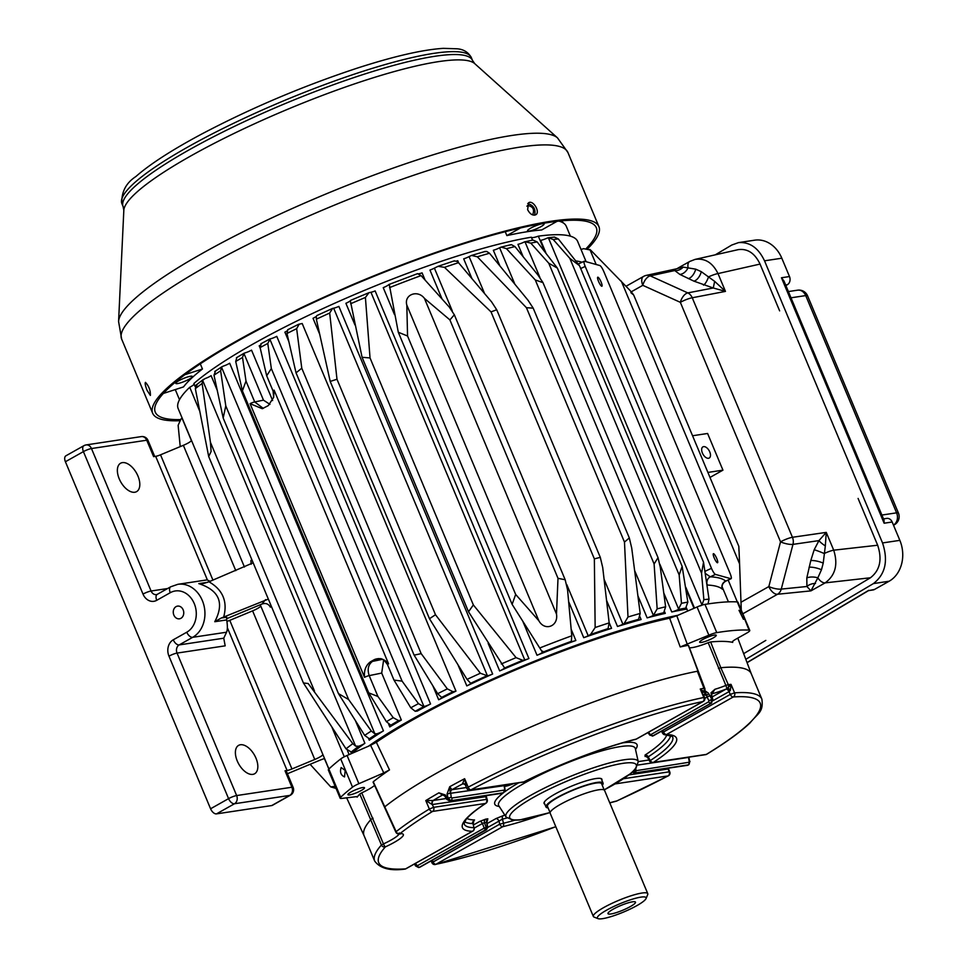 <?xml version="1.0" encoding="UTF-8"?>
<svg xmlns="http://www.w3.org/2000/svg" width="967" height="967" viewBox="0 0 967 967"><rect width="100%" height="100%" fill="white"/><g stroke="black" fill="none" stroke-linecap="round" stroke-linejoin="round"><path stroke-width="1.45" d="M602.248 785.277A30.932 5.306 157.3 0 0 603.07 783.101A30.932 5.306 157.3 0 0 596.965 782.424A30.932 5.306 157.3 0 0 564.16 793.883A30.932 5.306 157.3 0 0 545.992 806.986A30.932 5.306 157.3 0 0 548.12 807.916M604.23 790.015L601.595 783.717A29.336 5.028 157.3 0 0 595.805 783.077A29.336 5.028 157.3 0 0 564.704 793.943A29.336 5.028 157.3 0 0 547.467 806.357L550.102 812.655M646.016 898.597L647.685 894.68A29.493 5.065 157.3 0 0 647.769 893.689L604.568 790.438A29.493 5.065 157.3 0 0 598.742 789.785A29.493 5.065 157.3 0 0 567.484 800.712A29.493 5.065 157.3 0 0 550.163 813.199L593.351 916.45A29.493 5.065 157.3 0 0 594.113 917.091L598.077 918.65A26.387 4.521 157.3 0 0 623.485 912.074A26.387 4.521 157.3 0 0 646.016 898.597A26.387 4.521 157.3 0 0 640.867 897.134A26.387 4.521 157.3 0 0 610.939 907.868A26.387 4.521 157.3 0 0 598.077 918.65M647.769 893.689A29.493 5.065 157.3 0 0 641.943 893.037A29.493 5.065 157.3 0 0 610.673 903.964A29.493 5.065 157.3 0 0 593.351 916.45M632.539 901.812A14.904 2.55 157.3 0 0 617.393 907.022A14.904 2.55 157.3 0 0 607.965 913.38A14.904 2.55 157.3 0 0 622.724 910.249A14.904 2.55 157.3 0 0 635.319 901.933A14.904 2.55 157.3 0 0 632.539 901.812M558.007 578.326L556.484 614.045C558.612 626.302 544.832 631.644 538.861 620.766L406.817 305.089C403.831 294.669 417.611 289.338 424.44 298.38L449.897 319.896L454.345 314.795L565.175 579.753L558.007 578.326L449.897 319.896M580.962 249.329A6.213 1.064 157.3 0 0 583.621 248.676L590.607 250.054L629.698 290.1C634.001 295.02 634.388 295.866 630.847 292.614M741.278 610.25L739.586 563.894L621.298 281.107M571.328 641.254L571.763 635.803L567.556 589.834L565.175 579.753M417.587 273.697L421.08 275.607L449.268 307.047L454.345 314.795M538.861 620.766L515.653 594.439L407.554 336.008L398.295 332.249L389.29 284.6M406.817 305.089L407.554 336.008M542.62 651.142L542.487 652.314L512.123 604.375L515.653 594.439M575.848 640.492A6.213 1.064 -22.7 0 1 571.364 641.326A220.718 37.858 -22.7 0 0 542.487 652.314A6.213 1.064 -22.7 0 1 537.011 655.263A216.523 37.145 -22.7 0 1 575.848 640.492L571.195 629.36M417.563 273.649L389.012 284.467M418.457 273.818A6.213 1.064 157.3 0 0 422.071 272.863L425.045 279.983M566.747 584.539L588.178 635.754A6.213 1.064 -22.7 0 1 583.73 637.676A216.523 37.145 -22.7 0 1 611.543 628.332A6.213 1.064 -22.7 0 1 608.062 628.768A6.213 1.064 -22.7 0 1 608.05 628.623L609.174 622.881A226.544 38.861 157.3 0 0 595.152 627.535L594.354 558.878L491.031 311.894L496.712 309.754L491.574 301.861L458.503 262.686A226.544 38.861 157.3 0 0 444.482 267.339L491.031 311.894M454.272 261.005L456.629 261.247L458.503 262.686M456.315 261.126A6.213 1.064 157.3 0 0 457.766 260.715L458.672 262.891M444.482 267.339L438.039 266.324L434.401 268.125L452.266 310.854M588.178 635.754L590.571 634.485L595.152 627.535M594.354 558.878L600.289 557.355L602.719 567.569L609.174 622.881M477.323 256.799L526.423 307.687L533.204 308.159L528.103 300.362L489.507 253.245A226.544 38.861 157.3 0 0 477.323 256.799L471.57 255.433L469.104 256.593L484.552 293.521M604.109 579.33L622.893 624.223L624.15 623.546L627.994 616.994L624.477 542.076L526.423 307.687M624.477 542.076L629.324 537.942L631.717 548.059L640.178 613.441L638.583 619.303A6.213 1.064 -22.7 0 0 638.462 619.69A6.213 1.064 -22.7 0 0 641.097 619.521L639.912 616.68M484.805 251.686L486.727 251.444L489.507 253.245M634.63 570.53L653.39 615.387A6.213 1.064 -22.7 0 1 647.128 617.877A216.523 37.145 -22.7 0 1 665.284 613.38A6.213 1.064 -22.7 0 1 663.338 613.38A6.213 1.064 -22.7 0 1 663.725 612.727L665.622 606.78A226.544 38.861 157.3 0 0 657.161 608.872L654.103 563.979L658.031 557.657L660.328 567.532L665.622 606.78M509.947 245.098L511.41 244.675L514.952 246.585A226.544 38.861 157.3 0 0 506.49 248.676L501.208 247.093L499.613 247.757L514.843 284.153M537.144 241.907A226.544 38.861 157.3 0 0 530.786 243.116L548.76 263.217L557.379 268.101L537.144 241.907L532.986 240.046L524.489 241.895A6.213 1.064 157.3 0 1 517.949 244.337L523.135 256.702M686.28 609.174A216.523 37.145 -22.7 0 0 671.739 611.954A6.213 1.064 -22.7 0 0 678.266 609.512L681.457 603.311L679.16 574.942L682.158 566.384L687.827 602.103L685.688 608.098A6.213 1.064 -22.7 0 0 684.938 609.053A6.213 1.064 -22.7 0 0 686.28 609.174L685.796 608.013M195.334 388.649L208.691 456.497L211.12 451.492L210.431 442.294L202.139 383.476A226.544 38.861 157.3 0 0 195.334 388.649L197.099 384.685M364.885 743.26A216.523 37.145 -22.7 0 0 351.952 753.208A6.213 1.064 -22.7 0 0 352.472 752.423A6.213 1.064 -22.7 0 0 351.637 752.241L346.017 748.845L303.42 682.968L308.183 683.524L352.81 743.671L355.626 746.125L358.769 746.234A6.213 1.064 -22.7 0 0 364.885 743.26L355.699 721.297M217.007 389.737L211.108 375.643A6.213 1.064 157.3 0 1 204.992 378.617L202.611 380.345L202.139 383.476M423.546 706.599L418.457 703.638L402.103 681.143L393.98 680.079L410.782 707.784L415.169 711.277L417.2 711.12A216.523 37.145 -22.7 0 1 430.557 703.976A6.213 1.064 -22.7 0 1 423.957 706.539L269.781 339.03L260.824 343.817M430.557 703.976L276.767 336.347A6.213 1.064 157.3 0 1 270.18 338.921L267.786 343.442L271.34 368.56L266.687 375.788L260.111 347.588L261.247 343.732M260.292 348.386L259.216 345.811A6.213 1.064 157.3 0 0 259.966 345.376M622.893 624.223A6.213 1.064 -22.7 0 1 617.478 626.471A216.523 37.145 -22.7 0 1 641.097 619.521M522.748 660.304A220.718 37.858 -22.7 0 0 504.363 668.088A6.213 1.064 -22.7 0 1 499.673 670.917A216.523 37.145 -22.7 0 1 528.913 658.539A6.213 1.064 -22.7 0 1 524.743 659.893L522.748 660.304L516.076 657.645L473.347 604.931L468.524 611.773L504.363 667.617M486.401 676.03A220.718 37.858 -22.7 0 0 470.639 683.282A6.213 1.064 -22.7 0 1 466.807 685.905A216.523 37.145 -22.7 0 1 492.65 674.023A6.213 1.064 -22.7 0 1 487.441 675.824L480.357 673.237L435.488 614.734L429.481 618.723L467.037 679.39L470.627 683.186M455.965 691.127L452.991 691.731L447.322 688.867L421.177 653.632L414.13 655.155L437.664 693.69L441.641 697.388A6.213 1.064 -22.7 0 1 441.689 697.449A6.213 1.064 -22.7 0 1 438.68 699.77A216.523 37.145 -22.7 0 1 455.965 691.127L302.188 323.51L298.452 324.368L287.634 329.759M383.621 660.05L381.699 673.068L401.353 720.04A216.523 37.145 -22.7 0 0 389.786 726.918L388.71 724.331M687.706 611.035L686.256 607.59M532.551 240.118L531.33 237.217A216.523 37.145 157.3 0 0 193.883 383.5L195.249 386.776M349.111 754.598L347.455 750.61M677.927 615.278L697.074 606.974L708.871 635.186L680.212 646.947L669.635 618.203L677.927 615.278A216.523 37.145 157.3 0 0 368.487 746.198L347.08 755.481A9.307 1.596 -22.7 0 0 340.735 758.938A238.1 40.844 -22.7 0 0 328.853 769.043L324.416 758.563M364.668 735.379L369.454 738.848A6.213 1.064 -22.7 0 1 370.288 739.03A6.213 1.064 -22.7 0 1 369.273 740.178A216.523 37.145 -22.7 0 1 383.44 730.847A6.213 1.064 -22.7 0 1 377.009 733.76L374.894 733.82L371.316 731.016A226.544 38.861 157.3 0 0 364.668 735.379L338.45 693.581L348.628 699.552L371.316 731.016M388.577 663.809A3.88 0.665 -22.7 0 0 387.574 664.764C381.59 655.88 379.354 659.603 378.677 658.563L375.849 659.482A14.747 2.526 -22.7 0 1 374.483 659.542C379.668 657.524 384.358 658.938 388.577 663.809L274.096 390.136L273.649 397.377L268.27 405.62L262.287 408.703L250.066 403.662L364.547 677.335C363.858 670.482 365.804 665.32 370.373 661.851A14.747 2.526 -22.7 0 1 372.44 661.404L382.364 659.361M269.95 404.375L263.471 400.157L254.72 401.946L263.229 408.376M815.507 583.452A9.307 6.237 -10.5 0 0 806.925 586.498L810.938 590.873L825.153 582.871A9.307 5.161 -119.4 0 1 817.84 577.831L810.938 590.873L777.528 594.258A9.307 7.446 -95.8 0 0 781.263 589.096L792.976 544.373A9.307 2.526 14.7 0 1 780.538 541.846A9.307 1.596 -22.7 0 1 792.444 537.277A9.307 7.373 81.8 0 1 792.976 544.373L818.94 540.613L826.253 532.382L792.444 537.277L692.251 297.763A9.307 1.596 157.3 0 0 680.345 302.333L780.538 541.846L768.825 586.582A9.307 2.526 14.7 0 0 781.263 589.096L806.925 586.498L806.804 577.94L810.781 560.606L814.178 549.764L818.94 540.613A9.307 2.055 33.5 0 0 825.334 545.932L823.219 563.12A9.307 2.526 14.7 0 0 810.781 560.606M809.053 567.242A9.307 2.526 14.7 0 1 821.479 569.756L823.219 563.12L821.479 569.756L817.84 577.831A9.307 4.17 6.3 0 0 806.804 577.94M858.092 498.44L877.661 545.231C882.375 559.518 879.97 570.361 870.433 577.77L825.153 582.871C835.379 575.377 838.232 564.486 833.711 550.187A9.307 1.596 157.3 0 0 824.21 553.523A9.307 0.737 22.2 0 0 814.178 549.764M714.661 281.361L713.271 287.997L725.455 291.393L717.997 273.576A9.307 1.596 157.3 0 0 708.497 276.913L714.661 281.361L725.455 291.393L692.251 297.763A9.307 7.422 -100.9 0 0 687.779 292.892A9.307 4.787 114.4 0 0 680.345 302.333L642.801 285.325A9.307 4.787 114.4 0 1 650.235 275.873L687.779 292.892L713.271 287.997L693.883 281.131L679.825 274.398L674.761 270.542L675.546 269.031L683.173 267.097L695.744 269.164A9.307 4.787 -65.6 0 1 688.311 278.605M693.883 281.131A9.307 4.787 -65.6 0 0 701.317 271.691L695.744 269.164L701.317 271.691L708.497 276.913A9.307 2.925 -70.5 0 1 703.48 285.12M695.092 259.398L738.159 249.655C747.515 248.362 754.816 253.173 760.05 264.076L717.997 273.576C712.631 262.71 705.003 257.971 695.092 259.398L689.725 261.465A9.307 5.161 60.6 0 0 688.105 267.666A9.307 6.382 -59.3 0 1 679.825 274.398M683.173 267.097A9.307 8.159 -41.7 0 1 674.761 270.542L650.235 275.873A9.307 7.555 77.7 0 0 646.174 275.414A9.307 9.307 0 0 0 643.587 276.405A9.307 5.161 60.6 0 0 642.801 285.325L631.221 291.841M689.398 647.781A21.733 3.723 157.3 0 0 708.195 642.68L710.636 641.955A210.806 36.166 -22.7 0 1 732.744 642.378C731.741 642.04 732.696 641.024 735.597 639.344L746.524 633.204A9.307 1.596 -22.7 0 0 749.763 630.411A9.307 1.596 -22.7 0 0 749.074 630.121L743.055 614.939L741.496 612.002L739.006 610.31L743.466 619.327L743.913 617.78M357.319 796.554L341.98 798.391A9.307 1.596 -22.7 0 1 340.142 798.186A9.307 1.596 -22.7 0 1 340.662 797.255A238.1 40.844 -22.7 0 1 352.532 787.15A9.307 1.596 -22.7 0 1 358.89 783.693L383.778 772.899L370.615 745.279L376.356 742.257L389.496 769.901L383.778 772.899M340.142 798.186L328.333 769.974A9.307 1.596 -22.7 0 1 328.853 769.043L340.662 797.255M653.487 735.694L711.12 703.251L712.292 699.25L711.023 692.771L714.976 689.253L711.966 693.786A3.106 1.716 -119.4 0 0 711.845 693.81M710.044 695.611L707.107 697.062L704.991 690.764L708.436 693.17L711.857 699.322L708.956 700.761L708.751 701.752L649.848 735.186L647.914 732.587M729.541 691.32A3.106 1.221 59.4 0 0 727.015 688.625L727.97 687.875L730.387 690.305L729.13 691.586A3.106 1.716 59.7 0 0 726.169 689.048L727.015 688.625L725.866 685.422L708.195 642.68M711.023 692.771A2.333 1.45 12.7 0 1 711.712 694.137L714.976 689.253A23.365 4.013 -22.7 0 0 725.866 685.422L728.272 684.612A3.106 2.683 84.8 0 1 727.97 687.875L731.016 684.382L734.557 692.843A3.106 2.732 -94.1 0 1 733.276 696.965A3.106 1.716 60.6 0 1 730.315 694.403L728.973 691.671A3.106 1.716 60.6 0 0 726.012 689.12L726.169 689.048M463.979 783.778L462.782 783.959A6.213 1.064 -22.7 0 1 462.419 784.007A3.106 2.708 85.3 0 1 463.338 783.729L463.338 783.729A3.106 2.708 85.3 0 1 465.175 784.346M503.819 785.724L450.707 793.266A3.106 2.526 81.4 0 1 451.952 789.688A206.745 35.465 -22.7 0 1 462.419 784.007L464.631 778.713L468.173 787.174L466.783 788.274L465.332 784.805L463.338 783.729M466.034 785.542L464.631 778.713A209.851 35.997 -22.7 0 0 449.715 786.727L451.952 789.688L466.469 787.501M485.543 796.711L432.454 804.52A3.106 2.526 -98.6 0 1 433.53 800.434L446.246 798.512M485.446 795.768A3.106 2.526 -98.6 0 0 485.664 796.494L486.522 799.371A3.106 2.526 81.4 0 1 485.458 803.456A3.106 2.248 -123.3 0 0 485.978 803.226C475.812 809.959 469.128 815.447 465.925 819.714L464.1 823.594A112.946 19.376 157.3 0 0 473.987 827.679L472.948 823.57L473.987 827.679A3.106 2.853 91.2 0 1 472.404 831.282L405.632 868.862A3.106 2.732 85.9 0 1 404.677 869.14A3.106 3.106 0 0 0 405.971 868.741A3.106 1.716 -119.4 0 1 405.632 868.862A206.745 35.465 157.3 0 1 385.386 846.874A3.106 2.877 -138.2 0 1 381.445 845.013L383.464 843.913A23.679 4.061 157.3 0 0 399.166 833.953M431.137 860.872L431.898 862.673L499.746 824.162L503.493 823.231A3.106 2.067 -103.7 0 1 502.707 826.712A3.106 1.716 -119.4 0 1 499.746 824.162L498.972 821.116L502.453 819.122L503.493 823.231A112.946 19.376 157.3 0 0 514.649 820.27M645.666 756.267A3.106 2.526 -98.6 0 0 645.086 756.484L646.077 756.339M645.811 756.23L647.745 757.705L649.546 761.029L650.271 760.582L648.241 756.847A3.106 2.26 56.7 0 0 645.049 755.058L645.086 756.484M662.685 730.568L663.543 731.983A3.106 0.834 148.5 0 0 662.685 733.337A3.106 3.106 0 0 0 665.26 734.823A3.106 2.853 -88.8 0 0 666.505 734.533L733.276 696.965A206.745 35.465 157.3 0 1 706.345 754.393A3.106 2.031 58.6 0 0 706.78 754.224A3.106 2.031 58.6 0 0 707.131 753.909M730.387 690.305L731.016 684.382A209.851 35.997 -22.7 0 0 728.272 684.612L720.802 667.713L718.433 668.463M623.667 778.701L669.152 771.835L668.161 768.995A3.106 2.708 85.3 0 1 667.943 768.257M668.161 768.995L668.233 768.209M487.694 827.462L498.972 821.116A3.106 1.716 60.6 0 0 496.011 818.566L503.227 815.64A3.106 2.067 76.2 0 0 502.453 819.122A112.208 19.243 157.3 0 0 506.877 817.997M486.413 822.881L486.631 822.385A112.208 19.243 157.3 0 1 484.467 822.712L486.159 827.377L484.165 828.139L485.664 830L486.159 827.377A113.054 19.4 157.3 0 0 487.356 827.196L486.631 822.385A3.106 2.502 81 0 1 487.839 818.819A109.15 18.724 -22.7 0 1 485.748 819.134A3.106 2.55 81.9 0 0 484.467 822.712L482.473 823.473A3.106 1.716 60.6 0 0 479.741 821.406L473.528 824.899M415.387 863.446L417.345 865.743A2.333 1.293 60.6 0 0 419.4 867.29L485.664 830A115.351 19.787 157.3 0 0 485.99 829.952L487.682 827.341L486.921 822.216L487.61 819.919L486.848 820.403M418.844 867.508L419.726 867.242A2.333 1.293 -119.4 0 0 419.98 867.157L419.4 867.29A206.745 35.465 157.3 0 0 419.726 867.242L487.09 828.9M416.414 865.368L415.52 865.9L418.675 867.544M632.902 771.799L632.418 772.355L635.488 773.044L632.902 771.799A113.054 19.4 157.3 0 0 634.4 770.953L689.326 762.214L688.504 757.221M632.321 772.222L634.823 773.249L688.504 764.873M688.927 757.161L689.568 761.38M690.003 761.367L688.383 764.897A2.333 1.898 -98.6 0 0 689.326 762.214M688.975 757.342L688.045 757.487A3.106 2.526 81.4 0 1 687.996 757.294M486.099 795.66L487.247 799.745A3.106 0.979 -16.6 0 0 486.522 799.371L433.639 807.336L429.336 809.028L425.794 800.567L433.095 800.507A3.106 2.321 -101.4 0 0 432.249 804.556L425.794 800.567A209.851 35.997 -22.7 0 1 438.885 792.831L442.548 794.983A3.106 2.526 -98.6 0 1 443.261 794.729L443.345 794.729M404.677 869.14C390.052 871.074 380.055 868.39 374.676 861.065A209.851 35.997 157.3 0 1 381.445 845.013L359.784 794.028L361.755 792.843L383.464 843.913A3.106 0.629 -114.7 0 0 385.386 846.874A26.786 4.593 157.3 0 0 399.867 833.687A3.106 2.732 86.1 0 1 398.9 833.965L400.362 834.001L399.311 832.95M374.676 861.065L364.063 835.681A209.851 35.997 157.3 0 1 371.123 819.291L373.044 818.179M432.249 804.556L433.639 807.336A3.106 2.526 81.4 0 1 432.563 811.422A206.745 35.465 157.3 0 0 399.867 833.687A3.106 2.599 -128.3 0 1 396.144 831.632A3.106 0.641 156 0 0 395.854 832.128A3.106 3.106 0 0 0 398.9 833.965M373.467 782.182L396.144 831.632A209.851 35.997 157.3 0 1 429.336 809.028A3.106 2.031 -121.4 0 0 432.563 811.422L485.458 803.456A116.004 19.896 157.3 0 0 472.404 831.282A3.106 1.716 -119.4 0 0 472.742 831.173L405.971 868.741A3.106 1.716 -119.4 0 0 406.249 868.511M385.023 806.635L385.023 806.635A209.851 35.997 157.3 0 1 697.364 671.243L698.114 671.533L688.444 645.654M615.242 783.886L668.076 775.921A3.106 1.39 62.3 0 0 668.342 775.848L616.728 801.027A3.106 3.106 0 0 1 616.088 801.232A3.106 2.285 78.2 0 0 616.632 801.014L616.801 800.942M354.974 790.063A9.005 1.547 -22.7 0 1 364.486 787.754A9.005 1.547 -22.7 0 1 356.775 792.65A9.005 1.547 -22.7 0 1 347.878 794.693A9.005 1.547 -22.7 0 1 354.974 790.063M357.125 797.159A210.806 36.166 -22.7 0 1 359.784 794.028M361.755 792.843A21.733 3.723 157.3 0 0 374.616 785.385M373.383 781.662A210.806 36.166 -22.7 0 1 389.496 769.901M445.364 794.995L438.885 792.831L444.723 795.986A2.333 0.616 148.8 0 1 445.364 794.995L447.455 798.428A209.851 35.997 157.3 0 1 448.072 798.077L451.226 797.316L451.867 798.005A2.333 1.898 -98.6 0 1 450.936 800.688L448.072 798.077L447.044 794.04L450.187 793.278L449.715 786.727L447.044 794.04M503.251 792.88L504.798 790.027L503.42 792.783L504.508 791.78M449.981 801.111A2.333 1.898 81.4 0 0 450.525 800.918A206.745 35.465 157.3 0 1 450.936 800.688L503.42 792.783A115.351 19.787 157.3 0 0 503.009 793.013L450.525 800.918L447.455 798.428A2.333 0.616 148.8 0 0 446.802 799.431L449.981 801.111L502.598 793.182M652.254 736.08L653.245 735.827A115.351 19.787 157.3 0 0 652.918 735.875L649.848 735.186L652.918 735.875L650.32 734.63L648.531 732.237M652.918 735.875L710.793 703.299A26.786 4.593 157.3 0 0 711.12 703.251A2.333 1.293 60.6 0 0 711.374 703.166L712.836 699.528A2.333 0.677 -15 0 0 712.292 699.25A23.679 4.061 157.3 0 1 711.857 699.322L710.793 703.299A2.333 1.293 -119.4 0 1 708.751 701.752M708.436 693.17A2.333 1.1 137.2 0 1 706.212 695.636A3.106 1.716 60.6 0 0 704.52 694.91L704.991 690.764A23.365 4.013 -22.7 0 1 704.75 690.68M700.712 605.826L701.982 604.979L703.867 599.673L701.558 573.213L569.853 258.382L553.197 239.478L548.362 237.725L546.935 238.208A6.213 1.064 157.3 0 1 540.662 240.324L545.799 252.617M569.853 258.382L579.487 265.683L558.346 238.958L554.478 237.084L548.362 237.725L701.982 604.979M336.045 788.419L330.75 786.896L335.174 786.316M191.393 440.565L182.074 418.288L181.034 418.904L178.133 425.323L180.225 446.621M341.158 767.544C339.695 772.065 340.819 775.196 344.53 776.924L345.207 770.421L341.158 767.544M601.873 780.236A31.355 5.379 157.3 0 0 601.921 779.269A31.355 5.379 157.3 0 0 595.732 778.58A31.355 5.379 157.3 0 0 554.985 794.088A31.355 5.379 157.3 0 0 544.07 803.468A31.355 5.379 157.3 0 0 544.796 804.121M513.67 783.572A9.005 1.547 -22.7 0 1 504.532 786.304M505.112 790.172L504.351 785.059A9.005 1.547 -22.7 0 1 504.52 784.95M715.701 636.238A9.005 1.547 -22.7 0 1 706.684 640.903A9.005 1.547 -22.7 0 1 699.649 642.221A9.005 1.547 -22.7 0 1 707.361 637.313A9.005 1.547 -22.7 0 1 716.257 635.271A9.005 1.547 -22.7 0 1 715.701 636.238M634.4 770.953L635.899 772.814L635.839 768.68M450.707 793.266L451.226 797.316M451.867 798.005L504.798 790.027L504.073 785.228A3.106 2.526 81.4 0 1 504.025 785.035M711.712 694.137L711.821 695.708A2.333 0.665 -14.8 0 0 711.228 695.43M652.604 735.996L711.374 703.166A2.333 1.293 60.6 0 0 711.724 702.767M702.755 692.892A3.106 2.369 11.4 0 1 703.843 691.514L702.936 692.553A3.106 1.716 59.7 0 0 702.888 692.553A3.106 2.103 53.4 0 1 703.045 692.372L702.755 692.892A3.106 2.369 11.4 0 0 702.743 692.94L700.253 689.024A209.851 35.997 -22.7 0 1 703.94 688.274L697.364 671.243M704.169 691.598L704.29 691.465A3.106 2.913 39.2 0 1 703.384 692.191A3.106 2.103 53.4 0 0 703.045 692.372M703.082 694.415L704.653 697.509L703.795 697.485A209.851 35.997 157.3 0 0 468.173 787.174A3.106 1.39 -117.7 0 0 470.832 789.894A3.106 2.526 -98.6 0 1 470.107 790.148A3.106 3.106 0 0 1 466.783 788.274M704.713 688.613A3.106 0.629 158.9 0 0 704.774 688.383A3.106 0.629 158.9 0 0 703.94 688.274A3.106 2.345 -101.2 0 1 703.843 691.514L700.253 689.024L703.795 697.485A3.106 2.285 -101.8 0 1 702.973 701.534A206.745 35.465 157.3 0 0 470.832 789.894L523.715 781.916A3.106 2.526 -98.6 0 1 523.002 782.17L470.107 790.148M472.839 822.059L474.531 819.956A3.106 2.853 -88.7 0 0 472.948 823.57A112.208 19.243 157.3 0 1 464.668 821.66M662.975 733.482A3.106 2.853 -88.8 0 0 665.26 734.823L672.391 736.467A112.946 19.376 157.3 0 1 650.271 760.582A3.106 2.248 56.7 0 0 653.45 762.371A116.004 19.896 157.3 0 0 666.505 734.533A3.106 1.716 60.6 0 1 663.543 731.983L730.315 694.403L734.557 692.843A209.851 35.997 157.3 0 1 761.863 699.105C763.712 712.389 757.717 713.247 750.126 722.845C740.444 732.043 725.999 742.499 706.78 754.224A3.106 3.106 0 0 1 705.62 754.647A3.106 2.526 -98.6 0 0 706.345 754.393L653.45 762.371A3.106 2.526 -98.6 0 1 652.737 762.612L705.62 754.647M635.283 739.332A3.106 2.067 -103.7 0 0 635.754 739.296A3.106 2.067 -103.7 0 0 636.201 739.102A116.004 19.896 157.3 0 0 523.715 781.916A3.106 1.1 -116.5 0 0 523.921 781.88C563.713 762.419 600.99 748.228 635.754 739.296A3.106 3.106 0 0 0 636.54 738.993A3.106 1.716 -119.4 0 1 636.201 739.102L702.973 701.534A3.106 1.716 -119.4 0 0 703.311 701.413A3.106 3.106 0 0 0 704.653 697.509M537.785 816.257A116.004 19.896 157.3 0 1 502.707 826.712L435.936 864.293A3.106 2.285 78.2 0 1 435.392 864.51L555.82 826.725M710.636 641.955L720.79 667.713A209.851 35.997 157.3 0 1 751.25 673.721L761.863 699.105M708.871 635.186A9.307 1.596 -22.7 0 1 716.777 632.611A238.1 40.844 -22.7 0 1 749.074 630.121M680.212 646.947A210.806 36.166 -22.7 0 1 687.73 645.4M697.074 606.974A9.307 1.596 -22.7 0 1 704.967 604.399A238.1 40.844 -22.7 0 1 737.277 601.909A9.307 1.596 -22.7 0 1 737.966 602.199L749.763 630.411M370.615 745.279L368.487 746.198M669.635 618.203A211.87 36.347 157.3 0 0 376.356 742.257M745.799 659.313L873.394 583.597C885.373 574.35 888.419 560.8 882.533 542.946L764.522 260.812C758.382 247.854 749.703 241.786 738.486 242.62L731.765 245.038L715.254 254.841M883.487 518.892L886.739 518.397A6.213 5.053 81.4 0 1 892.166 521.999L899.842 540.348A31.041 25.275 81.4 0 1 889.132 581.227L874.506 589.459A6.213 5.053 81.4 0 1 873.068 589.955L868.499 590.644M738.486 242.62L754.683 240.179A31.041 25.275 81.4 0 1 781.819 258.213L789.495 276.55A6.213 5.053 81.4 0 1 787.356 284.721L785.639 284.975M765.816 640.396L743.659 653.656M892.166 521.999L884.128 523.22L884.031 520.173L784.007 281.071L781.457 277.759L789.495 276.55M868.451 590.644L874.506 589.459M785.881 285.543L787.356 284.721M760.05 264.076L779.632 310.866M870.433 577.77L834.098 599.516M825.334 545.932L826.253 532.382L833.711 550.187L877.661 545.231M532.188 214.577L532.853 214.323C534.618 209.307 532.877 206.37 527.619 205.512L526.918 206.213M527.728 203.554C533.603 205.282 535.899 209.162 534.63 215.17M527.631 209.682C529.976 214.106 532.672 215.81 535.694 214.807C540.638 212.377 533.168 199.553 528.562 202.792L527.631 209.682M147.153 390.487L150.381 395.43C150.514 390.402 148.87 386.051 145.449 382.364C144.784 383.27 145.352 385.978 147.153 390.487M587.863 248.531A241.859 41.496 157.3 0 0 598.899 226.592A241.859 41.496 157.3 0 0 359.772 281.651A241.859 41.496 157.3 0 0 152.665 413.26A241.859 41.496 157.3 0 0 179.197 420.742M586.425 248.314A239.03 41.001 157.3 0 0 596.301 227.68A239.03 41.001 157.3 0 0 359.966 282.098A239.03 41.001 157.3 0 0 155.276 412.172A239.03 41.001 157.3 0 0 180.14 419.593M180.998 382.702A9.005 1.547 -22.7 0 1 175.764 383.391A9.005 1.547 -22.7 0 1 183.476 378.484A9.005 1.547 -22.7 0 1 192.373 376.441A9.005 1.547 -22.7 0 1 180.998 382.702M530.629 228.188A9.005 1.547 -22.7 0 1 539.163 224.525A9.005 1.547 -22.7 0 1 544.107 223.933A9.005 1.547 -22.7 0 1 536.407 228.828A9.005 1.547 -22.7 0 1 527.498 230.871A9.005 1.547 -22.7 0 1 530.629 228.188M557.04 221.334L541.713 229.953A211.87 36.347 157.3 0 0 506.865 235.61L520.439 227.97M505.233 231.705L506.865 235.61M200.302 363.846L202.454 368.995A211.87 36.347 157.3 0 0 183.512 386.909L163.363 393.448M202.454 368.995L184.842 374.712M175.269 389.58A211.87 36.347 157.3 0 0 175.378 389.834L179.499 399.697M570.409 236.178L566.287 226.314A211.87 36.347 157.3 0 0 564.498 223.86A211.87 36.347 157.3 0 0 559.011 221.105M530.786 243.116L524.936 241.69L539.912 277.493M350.719 300.326L368.971 292.687L365.405 297.449L370.035 357.947L362.069 357.282L350.513 301.644M316.813 315.58L332.612 308.413L329.687 313.042L336.987 379.245L330.206 381.421L316.354 319.195L316.402 316.318M299.214 324.114L296.651 328.671L301.777 368.209L296.035 372.851L286.981 333.494L287.852 329.759M383.44 730.847L229.662 363.229A6.213 1.064 157.3 0 1 223.232 366.13L221.503 367.122L220.645 370.82A226.544 38.861 157.3 0 0 213.997 375.184L215.472 371.243M214.722 371.497L222.047 366.674L221.503 367.122L374.894 733.82M263.471 400.157L243.889 353.354L244.953 352.907L243.889 353.354L242.524 357.476A226.544 38.861 157.3 0 0 235.718 361.489L236.794 357.597M579.487 265.683L703.541 562.25L709.016 599.153L708.025 603.916M653.39 615.387L657.161 608.872M389.786 726.918A6.213 1.064 -22.7 0 0 391.393 725.383A6.213 1.064 -22.7 0 0 390.825 725.19L386.401 721.684L368.741 692.868L377.928 696.482L393.206 717.671L398.597 720.608L401.353 720.04M310.105 764.305L330.75 786.896M271.763 805.547A6.213 3.445 60.6 0 0 272.44 805.318L290.451 795.176A6.213 3.445 -119.4 0 1 289.762 795.406L271.763 805.547L216.499 813.876A6.213 3.445 60.6 0 1 210.576 808.775L65.405 461.743A6.213 3.445 60.6 0 1 65.925 455.795L83.936 445.666A6.213 3.445 -119.4 0 0 83.416 451.613L65.405 461.743M322.881 754.514A9.307 1.596 -22.7 0 1 314.771 759.47L291.937 768.97A6.213 1.064 -22.7 0 1 287.09 770.494L285.035 770.796A6.213 1.064 -22.7 0 1 286.256 770.941L293.134 787.368A6.213 1.064 -22.7 0 0 291.913 787.235A6.213 5.053 -98.6 0 1 289.762 795.406L234.498 803.746A6.213 3.445 -119.4 0 1 228.575 798.633L210.576 808.775M226.919 621.394A6.213 1.064 157.3 0 0 229.771 620.355L291.937 768.97M191.466 440.36A9.307 1.596 -22.7 0 1 183.355 445.316L160.522 454.816A6.213 1.064 -22.7 0 1 155.675 456.339L153.62 456.642L146.742 440.215A6.213 1.064 -22.7 0 1 147.975 440.348A6.213 6.213 0 0 0 141.315 436.601A6.213 5.053 81.4 0 1 146.742 440.215L91.478 448.543L151.082 591.018A6.213 1.064 157.3 0 0 143.007 594.089A12.414 10.105 81.4 0 0 156.739 600.314A6.213 3.445 60.6 0 1 157.258 594.354L156.509 594.62A6.213 5.053 81.4 0 1 151.082 591.018L167.629 588.528M221.274 618.01L214.759 621.721C224.586 603.021 219.267 590.329 198.815 583.633L203.638 583.452L208.945 581.796C222.869 589.81 227.789 601.559 223.691 617.055L221.274 618.01L226.725 617.188L226.689 619.92C227.62 625.782 227.583 629.868 226.556 632.213L223.752 638.196L225.178 645.835L177.046 653.088L236.649 795.563L291.913 787.235L285.035 770.796M287.429 773.733L319.509 760.388A12.414 2.127 -22.7 0 1 324.549 758.527M314.771 759.47L252.605 610.866A9.307 1.596 157.3 0 0 260.715 605.91M251.19 564.22L250.9 560.606A216.523 37.145 157.3 0 1 251.771 559.47M253.161 562.806L208.945 581.796M271.243 606.031A216.523 37.145 157.3 0 0 270.373 607.167C268.524 603.855 265.756 602.804 262.069 603.988L226.556 618.759M223.691 617.055L268.342 599.105M237.253 760.981A16.294 9.041 60.6 0 0 254.611 773.769A16.294 9.041 60.6 0 0 254.49 755.142A16.294 9.041 60.6 0 0 238.619 745.364A16.294 9.041 60.6 0 0 237.253 760.981M173.855 615.072A6.418 5.222 81.4 0 1 177.541 606.116A6.418 5.222 81.4 0 1 183.67 611.676A6.418 5.222 81.4 0 1 179.463 618.807A6.418 5.222 81.4 0 1 173.855 615.072M252.605 610.866L229.771 620.355M394.512 314.601L383.234 287.646A6.213 1.064 157.3 0 0 388.71 284.697M377.928 696.482L369.201 675.619C367.158 669.369 368.234 664.631 372.44 661.404M288.686 341.218L284.89 332.14A6.213 1.064 157.3 0 0 286.885 330.98M319.497 333.736L313.03 318.288A6.213 1.064 157.3 0 0 316.414 316.282M354.974 324.997L345.896 303.3A6.213 1.064 157.3 0 0 350.586 300.471M244.953 352.907A6.213 1.064 157.3 0 0 251.541 350.139L272.621 400.531M368.971 292.687L370.953 292.276A6.213 1.064 157.3 0 0 375.136 290.922L528.913 658.539M332.612 308.413L333.651 308.195A6.213 1.064 157.3 0 0 338.873 306.406L492.65 674.023M442.016 298.9L429.952 270.059A6.213 1.064 157.3 0 0 434.401 268.125M471.944 278.569L463.701 258.842A6.213 1.064 157.3 0 0 469.104 256.593M499.903 265.925L493.351 250.26A6.213 1.064 157.3 0 0 499.613 247.757M695.104 607.832A6.213 1.064 -22.7 0 1 694.439 607.953A216.523 37.145 -22.7 0 1 695.007 607.868M579.281 263.64L578.508 263.931M721.878 586.655L722.349 589.205A216.523 37.145 157.3 0 0 707.397 585.047L707.179 585.023M705.717 573.685L710.286 576.815L715.459 574.41L730.847 578.701A6.213 1.305 65.2 0 0 731.1 578.689A6.213 1.305 65.2 0 0 730.109 573.504L603.831 271.618A6.213 1.305 65.2 0 0 599.854 265.526L584.467 261.247A6.213 1.305 65.2 0 0 584.213 261.259A6.213 1.305 65.2 0 0 585.204 266.433L711.482 568.318A6.213 1.305 65.2 0 0 715.459 574.41M707.397 585.047A6.213 5.754 92.7 0 1 707.034 583.911M706.901 582.799A6.213 5.754 92.7 0 1 710.286 576.815A222.736 38.209 157.3 0 1 725.661 581.094L725.649 581.215C722.917 582.944 721.769 585.095 722.204 587.658L721.878 586.703M722.349 589.205A6.213 6.092 131.8 0 1 725.661 581.094L730.847 578.701M692.553 435.742L707.602 433.482L722.941 470.155L709.996 477.444M707.892 472.428L722.941 470.155M703.625 446.621A6.418 3.566 -119.4 0 1 709.476 451.299A6.418 3.566 -119.4 0 1 709.21 458.044A6.418 3.566 -119.4 0 1 702.961 454.2A6.418 3.566 -119.4 0 1 702.912 446.863A6.418 3.566 -119.4 0 1 703.625 446.621M344.3 756.786L332.056 727.51M199.54 410.733L189.725 387.271A9.936 1.704 157.3 0 0 194.162 384.153M531.415 237.423A9.936 1.704 157.3 0 0 538.329 236.166L544.578 251.106M694.004 608.303L686.111 589.435M374.483 659.542L370.373 661.851M598.537 281.361A4.968 1.04 -114.8 0 1 597.739 277.215A4.968 1.04 -114.8 0 1 600.773 281.288A4.968 1.04 -114.8 0 1 601.909 286.232A4.968 1.04 -114.8 0 1 598.537 281.361M714.19 557.862A4.968 1.04 -114.8 0 1 713.404 553.704A4.968 1.04 -114.8 0 1 716.426 557.778A4.968 1.04 -114.8 0 1 717.574 562.721A4.968 1.04 -114.8 0 1 714.19 557.862M703.541 562.25L701.558 573.213M739.586 563.894L739.078 551.577C738.824 545.606 738.776 545.436 738.945 551.045M506.49 248.676L535.307 279.983L542.983 282.63L537.99 275.087L514.952 246.585M235.718 361.489L242.403 390.861L246.005 381.095L242.524 357.476M213.997 375.184L223.184 418.022L225.782 405.886L220.645 370.82M679.16 574.942L548.76 263.217M314.468 691.018L210.431 442.294M348.628 699.552L225.782 405.886M473.347 604.931L370.035 357.947M435.488 614.734L336.987 379.245M421.177 653.632L301.777 368.209M402.103 681.143L271.34 368.56M654.103 563.979L535.307 279.983M250.066 403.662A3.88 0.665 157.3 0 1 254.72 401.946L246.005 381.095M586.135 261.706L577.662 241.448A216.523 37.145 157.3 0 0 538.329 236.166M119.231 478.846A16.294 9.041 60.6 0 0 136.589 491.635A16.294 9.041 60.6 0 0 136.468 473.008A16.294 9.041 60.6 0 0 120.597 463.229A16.294 9.041 60.6 0 0 119.231 478.846M260.232 604.75A216.523 37.145 157.3 0 0 260.365 605.064L328.925 768.97M210.165 581.288L207.035 579.898L177.904 584.298A27.934 22.749 81.4 0 1 203.686 604.448A27.934 22.749 81.4 0 1 192.687 637.313A6.213 3.445 -119.4 0 1 186.764 632.213L173.262 639.803A6.213 3.445 -119.4 0 0 179.185 644.916L192.687 637.313L226.556 632.213M189.725 387.271A216.523 37.145 157.3 0 0 178.158 408.558L244.446 567.037M556.484 614.045L424.44 298.38M589.87 249.438L596.168 264.511M728.163 580.043L737.313 601.921M571.763 635.803A226.544 38.861 157.3 0 0 540.215 647.805M421.08 275.607A226.544 38.861 157.3 0 0 389.544 287.61M611.543 628.332L609.137 622.579M624.15 623.546A220.718 37.858 -22.7 0 1 638.583 619.303M640.178 613.441A226.544 38.861 157.3 0 0 627.994 616.994M665.284 613.38L664.571 611.676M350.876 752.302A220.718 37.858 -22.7 0 1 358.769 746.234M352.81 743.671A226.544 38.861 157.3 0 0 346.017 748.845M202.611 380.345L355.626 746.125M415.169 711.277A220.718 37.858 -22.7 0 1 423.957 706.539M418.457 703.638A226.544 38.861 157.3 0 0 410.782 707.784M671.739 611.954L663.737 592.844M647.128 617.877L637.906 595.829M617.478 626.471L606.575 600.41M583.73 637.676L568.669 601.692M537.011 655.263L523.002 621.757M499.673 670.917L488.154 643.369M466.807 685.905L458.189 665.308M438.68 699.77L432.998 686.183M369.273 740.178L368.705 738.824M351.952 753.208L351.553 752.253M375.849 659.482L381.542 659.035M358.89 783.693L347.08 755.481M352.532 787.15L340.735 758.938M676.803 615.761L687.368 644.518M711.809 693.883L711.966 693.786A26.46 4.545 -22.7 0 0 726.012 689.12L712.147 696.929M462.782 783.959A3.106 2.526 81.4 0 1 463.411 783.729M555.795 826.676A206.745 35.465 157.3 0 1 435.936 864.293A3.106 1.716 -119.4 0 1 432.974 861.742L432.334 860.207M648.241 756.847A112.208 19.243 157.3 0 0 670.627 735.5M629.058 774.881L667.967 769.019A3.106 2.526 81.4 0 1 667.75 768.282M712.933 700.7L728.973 691.671M496.011 818.566L487.114 823.57M420.186 866.976A2.333 1.293 -119.4 0 1 419.98 867.157L486.365 829.795L487.682 827.341M668.342 775.848A3.106 3.106 0 0 0 669.768 771.908L669.152 771.835A3.106 2.526 -98.6 0 1 668.076 775.921A206.745 35.465 157.3 0 1 616.632 801.014A26.786 4.593 157.3 0 0 609.766 802.852M417.345 865.743L484.165 828.139L482.473 823.473L474.301 828.066M479.741 821.406L485.748 819.134M704.87 698.319L707.107 697.062L708.956 700.761M703.746 695.346L704.52 694.91A26.46 4.545 -22.7 0 1 703.517 694.789M443.527 794.838L442.548 794.983A206.745 35.465 -22.7 0 0 433.095 800.507A6.213 1.064 -22.7 0 1 433.53 800.434M635.488 773.044A115.351 19.787 157.3 0 0 635.899 772.814L688.383 764.897A206.745 35.465 157.3 0 1 687.972 765.127A2.333 1.898 81.4 0 1 687.44 765.32L688.734 764.776M487.839 818.819L487.187 820.282M638.002 765.03L688.045 757.487M638.22 761.609L648.99 759.989M474.531 819.956A109.15 18.724 -22.7 0 1 466.976 818.433M504.907 815.217A109.15 18.724 -22.7 0 1 503.227 815.64M666.71 734.884A109.15 18.724 -22.7 0 1 645.049 755.058M524.078 781.747A3.106 1.1 -116.5 0 1 523.921 781.88A3.106 3.106 0 0 1 523.002 782.17M636.818 738.752A3.106 1.716 -119.4 0 1 636.54 738.993L703.311 701.413M473.153 830.738A3.106 1.716 -119.4 0 1 472.742 831.173A3.106 3.106 0 0 0 474.229 827.704M499.25 806.454A77.106 13.224 -22.7 0 1 503.239 792.94M504.677 791.852A77.106 13.224 -22.7 0 1 518.65 782.823M622.264 742.922A77.106 13.224 -22.7 0 1 635.512 749.449M635.307 748.494L635.319 748.579A74.048 12.704 157.3 0 0 620.584 746.56A74.048 12.704 157.3 0 0 541.097 774.47A74.048 12.704 157.3 0 0 498.754 805.704L498.718 805.632M604.182 789.918L630.847 773.467L635.694 768.85L638.256 761.742A71.667 12.293 157.3 0 0 623.981 759.796A71.667 12.293 157.3 0 0 547.056 786.812A71.667 12.293 157.3 0 0 506.079 817.03L512.957 820.197L519.436 820.016L550.066 812.558M604.17 789.87A68.609 11.773 157.3 0 0 622.748 763.374A68.609 11.773 157.3 0 0 521.926 804.447A68.609 11.773 157.3 0 0 550.042 812.51M716.777 632.611L704.967 604.399M741.496 612.002L737.277 601.909M873.394 583.597L889.132 581.227M882.533 542.946L899.842 540.348M764.522 260.812L781.819 258.213M800.108 619.871L833.179 600.241M747.032 662.552L868.729 590.329M884.128 523.22L781.457 277.759M893.532 525.274L894.402 524.755A9.307 5.161 -119.4 0 1 893.46 525.081A9.307 7.579 81.4 0 0 896.59 512.836L805.716 295.588A9.307 7.579 -98.6 0 0 797.57 290.185A9.307 9.307 0 0 1 807.554 295.793A9.307 1.596 157.3 0 0 805.716 295.588L791.006 297.8M894.402 524.755A9.307 9.307 0 0 0 898.428 513.042A9.307 1.596 157.3 0 0 896.59 512.836L881.88 515.048M741.012 602.236L768.825 586.582A9.307 5.161 60.6 0 0 777.528 594.258L742.813 613.791M420.536 158.806A238.68 40.952 -22.7 0 1 557.512 137.894L567.883 152.435A241.859 41.496 -22.7 0 0 427.051 170.821A241.859 41.496 -22.7 0 0 121.649 339.103L118.578 321.503A238.68 40.952 -22.7 0 1 420.536 158.806M361.029 71.933A189.363 32.491 -22.7 0 1 471.292 57.537C468.366 52.315 463.737 49.402 457.391 48.809L443.309 48.35C422.591 49.692 393.883 56.291 357.198 68.149C302.913 86.075 251.106 108.038 201.752 134.014C172.041 149.897 150.078 164.076 135.851 176.55C125.915 183.077 121.262 192.131 121.902 203.686A189.363 32.491 -22.7 0 1 361.029 71.933M123.824 210.407A190.813 32.733 157.3 0 1 287.67 109.271A190.813 32.733 157.3 0 1 474.724 63.629L472.5 60.438A189.363 32.491 157.3 0 0 285.265 103.542A189.363 32.491 157.3 0 0 123.111 206.587L123.824 210.407L118.578 321.503M365.405 297.449A226.544 38.861 157.3 0 0 350.622 303.747M329.687 313.042A226.544 38.861 157.3 0 0 316.354 319.195M296.651 328.671A226.544 38.861 157.3 0 0 286.981 333.494M267.786 343.442A226.544 38.861 157.3 0 0 260.111 347.588M709.016 599.153A226.544 38.861 157.3 0 0 703.867 599.673M678.266 609.512A220.718 37.858 -22.7 0 1 685.688 608.098M687.827 602.103A226.544 38.861 157.3 0 0 681.457 603.311M653.752 615.193A220.718 37.858 -22.7 0 1 663.725 612.727M590.571 634.485A220.718 37.858 -22.7 0 1 608.05 628.623M516.076 657.645A226.544 38.861 157.3 0 0 501.293 663.942M480.357 673.237A226.544 38.861 157.3 0 0 467.037 679.39M441.641 697.388A220.718 37.858 -22.7 0 1 452.991 691.731M447.322 688.867A226.544 38.861 157.3 0 0 437.664 693.69M390.825 725.19A220.718 37.858 -22.7 0 1 398.597 720.608M393.206 717.671A226.544 38.861 157.3 0 0 386.401 721.684M369.261 738.861A220.718 37.858 -22.7 0 1 377.009 733.76M558.346 238.958A226.544 38.861 157.3 0 0 553.197 239.478M223.752 638.196L179.185 644.916A6.213 5.053 81.4 0 0 177.046 653.088A6.213 1.064 157.3 0 0 168.971 656.158L228.575 798.633A6.213 1.064 -22.7 0 1 236.649 795.563A6.213 5.053 -98.6 0 1 234.498 803.746L216.499 813.876M143.007 594.089L83.416 451.613A6.213 1.064 -22.7 0 1 91.478 448.543A6.213 5.053 81.4 0 0 86.051 444.929A6.213 6.213 0 0 0 83.936 445.666M84.612 445.436A6.213 5.053 81.4 0 1 86.051 444.929L141.315 436.601M168.971 656.158A12.414 10.105 81.4 0 1 173.262 639.803M177.904 584.298L170.76 586.764A6.213 3.445 60.6 0 0 170.24 592.711A21.733 17.684 81.4 0 1 194.258 603.589A21.733 17.684 81.4 0 1 186.764 632.213M170.24 592.711L156.739 600.314M227.354 627.692L287.09 770.494M160.522 454.816L212.945 580.127M155.675 456.339L207.361 579.886M235.779 570.639L183.355 445.316M207.712 582.291L198.815 583.633M265.599 599.637A222.736 38.209 157.3 0 0 262.069 603.988M226.689 619.92L214.759 621.721M364.547 677.335A3.88 0.665 -22.7 0 1 369.201 675.619L381.699 673.068M274.096 390.136A3.88 0.665 157.3 0 0 273.093 391.103L273.649 397.377M524.743 659.893L370.953 292.276M487.441 675.824L333.651 308.195M659.857 564.232L678.701 609.27M694.439 607.953L685.821 587.356M576.392 261.005A216.523 37.145 -22.7 0 1 582.049 262.262M705.378 571.146L711.482 568.318M580.671 268.536L585.204 266.433M603.07 783.101L601.196 778.628M545.992 806.986L544.119 802.513M471.57 255.433L485.253 251.42M196.083 385.059L203.517 379.366M661.416 731.282L662.685 733.337M414.48 863.954L415.52 865.9M373.081 782.098L395.854 832.128M616.088 801.232L609.79 802.9M444.723 795.986L446.802 799.431M687.44 765.32L634.823 773.249M712.836 699.528L711.821 695.708M472.488 822.168L473.757 821.346L473.238 823.763M704.29 691.465A3.106 3.106 0 0 0 704.774 688.383L688.528 645.448M649.546 761.029A3.106 3.106 0 0 0 652.737 762.612M485.978 803.226A3.106 3.106 0 0 0 487.247 799.745M431.898 862.673A3.106 3.106 0 0 0 435.392 864.51M669.768 771.908L668.318 768.439M638.256 761.742L635.319 748.579M506.079 817.03L498.754 805.704M364.1 835.778L346.597 797.702M751.286 673.818L737.785 638.111M747.08 662.697L868.535 590.619M898.428 513.042L807.554 295.793M788.395 291.563L797.57 290.185M689.725 261.465L677.807 268.173M626.157 286.208L643.587 276.405M675.546 269.031L646.174 275.414M472.5 60.438L471.292 57.537M123.111 206.587L121.902 203.686M474.724 63.629L557.512 137.894M598.899 226.592L567.883 152.435M152.665 413.26L121.649 339.103M561.186 220.887L564.498 223.86M501.208 247.093L510.661 244.76M438.039 266.324L454.478 260.812M236.444 357.742L243.998 353.293M290.451 795.176A6.213 6.213 0 0 0 293.134 787.368M170.76 586.764L157.258 594.354M147.975 440.348L154.72 456.484M578.484 263.894L584.213 261.259M731.1 578.689L725.649 581.215M557.379 268.101L682.158 566.384M208.715 456.557L303.384 682.883M223.184 418.022L338.45 693.581M362.069 357.282L468.524 611.773M330.206 381.421L429.481 618.723M296.035 372.851L414.13 655.155M633.663 294.983L738.824 546.367M398.295 332.249L512.123 604.375M496.772 309.887L600.229 557.197M533.276 308.34L629.227 537.737M542.983 282.63L658.031 557.657M242.403 390.861L368.741 692.868M266.687 375.788L273.093 391.103M387.574 664.764L393.98 680.079M722.107 586.751L728.429 601.861"/></g></svg>
